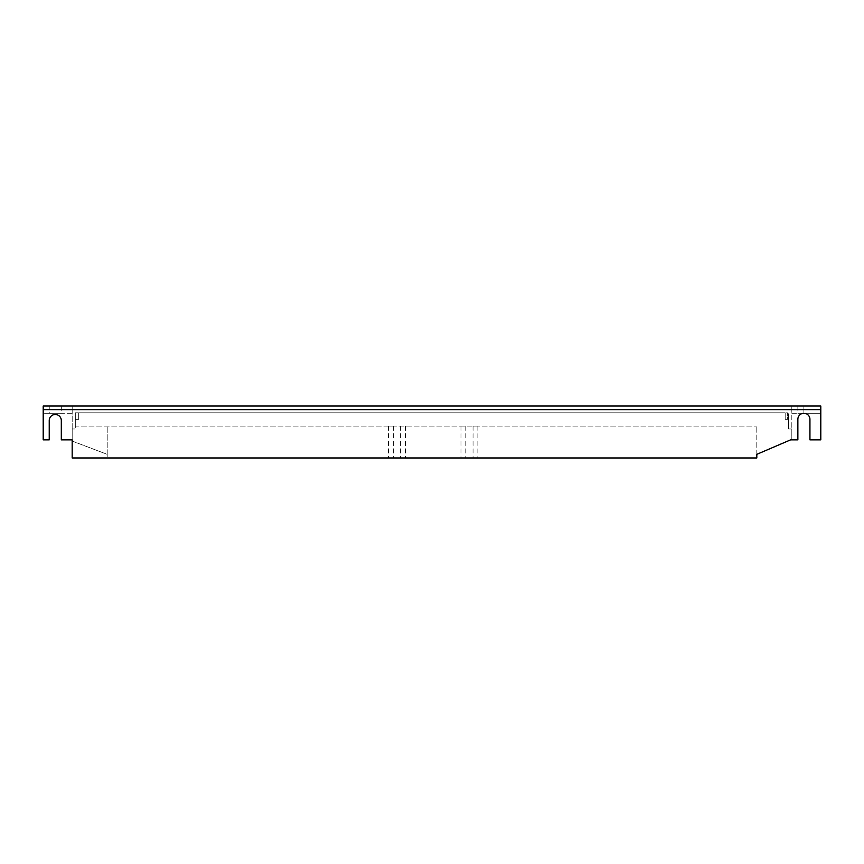 <?xml version="1.0" encoding="UTF-8"?>
<svg xmlns="http://www.w3.org/2000/svg" width="864" height="864" viewBox="0 0 864 864"><rect width="100%" height="100%" fill="white"/><g stroke="black" fill="none" stroke-linecap="round" stroke-linejoin="round"><path stroke-width="0.65" stroke-dasharray="4.32 3.24" d="M49.237 406.037L61.312 406.037L49.237 406.037L49.237 413.284L61.312 413.284L49.237 413.284M72.176 441.061L107.19 454.334L107.19 426.082L107.19 457.963L756.81 457.963L756.81 454.334L791.824 439.333L791.824 406.037L820.8 406.037L803.898 406.037L820.8 406.037L820.8 413.284L797.861 413.284L820.8 413.284L820.8 406.037L791.824 406.037L820.8 406.037L820.8 439.852L809.935 439.852L809.935 419.321A6.037 6.037 0 0 0 803.898 413.284A6.037 6.037 0 0 0 797.861 419.321L797.861 439.852L791.824 439.852L791.824 406.037L43.2 406.037L72.176 406.037L72.176 441.061L107.19 454.334L107.19 457.963L72.176 457.963L72.176 428.976L75.319 428.976L75.319 419.321L78.7 419.321L78.7 412.798L785.182 412.798L785.182 419.321L788.562 419.321L785.182 419.321L785.182 412.798L75.319 412.798L78.7 412.798L75.319 412.798L75.319 419.321L75.319 412.798L75.319 419.321L78.7 419.321L75.319 419.321L78.7 419.321L78.7 412.798L75.319 412.798L75.319 426.082L756.81 426.082L75.319 426.082L75.319 428.976L72.176 428.976L72.176 439.852L72.176 406.037L43.2 406.037L43.2 439.852L49.237 439.852L49.237 420.53A6.037 6.037 0 0 1 55.274 414.493A6.037 6.037 0 0 1 61.312 420.53L61.312 439.852L72.176 439.852M803.898 406.037L797.861 406.037L803.898 406.037L803.898 413.284L803.898 406.037M403.024 457.963L400.604 457.963L403.024 457.963M475.47 457.963L473.051 457.963L475.47 457.963M463.396 457.963L460.976 457.963L463.396 457.963M390.949 457.963L388.53 457.963L390.949 457.963M791.824 409.666L72.176 409.666M790.614 439.852L791.824 439.852L791.824 428.976L791.824 439.333L756.81 454.334L756.81 426.082L756.81 454.334M791.824 406.037L791.824 413.284L820.8 413.284L820.8 406.037L820.8 413.284L791.824 413.284L791.824 406.037M791.824 428.976L788.562 428.976L788.562 414.007L788.562 419.321L788.562 414.007L788.562 419.321L785.182 419.321L788.562 419.321L787.352 419.321L787.352 412.798L787.352 419.321L788.562 419.321L788.562 428.976L791.824 428.976M785.182 412.798L785.182 419.321L785.182 412.798L787.352 412.798L788.562 414.007L787.352 412.798L785.182 412.798M788.562 414.007L787.352 412.798L788.562 414.007M403.024 426.082L400.604 426.082L403.024 426.082M390.949 426.082L388.53 426.082L390.949 426.082M463.396 426.082L460.976 426.082L463.396 426.082M475.47 426.082L473.051 426.082L475.47 426.082M61.312 406.037L61.312 413.284M72.176 413.284L72.176 406.037L72.176 413.284L43.2 413.284L72.176 413.284M78.7 412.798L78.7 419.321L78.7 412.798M400.604 426.082L400.604 457.963M473.051 426.082L473.051 457.963M460.976 426.082L460.976 457.963M388.53 426.082L388.53 457.963M465.804 426.082L465.804 457.963M405.432 426.082L405.432 457.963M393.358 426.082L393.358 457.963M477.878 426.082L477.878 457.963M797.861 406.037L797.861 413.284"/><path stroke-width="1.3" d="M43.2 409.666L820.8 409.666L820.8 406.037L43.2 406.037L43.2 439.852L49.237 439.852L49.237 420.53A6.037 6.037 0 0 1 55.274 414.493A6.037 6.037 0 0 1 61.312 420.53L61.312 439.852L72.176 439.852L72.176 441.061M820.8 409.666L820.8 439.852L809.935 439.852L809.935 419.321A6.037 6.037 0 0 0 803.898 413.284A6.037 6.037 0 0 0 797.861 419.321L797.861 439.852L790.614 439.852L756.81 454.334L756.81 457.963L72.176 457.963L72.176 439.852M756.81 454.334L790.614 439.852"/></g></svg>
